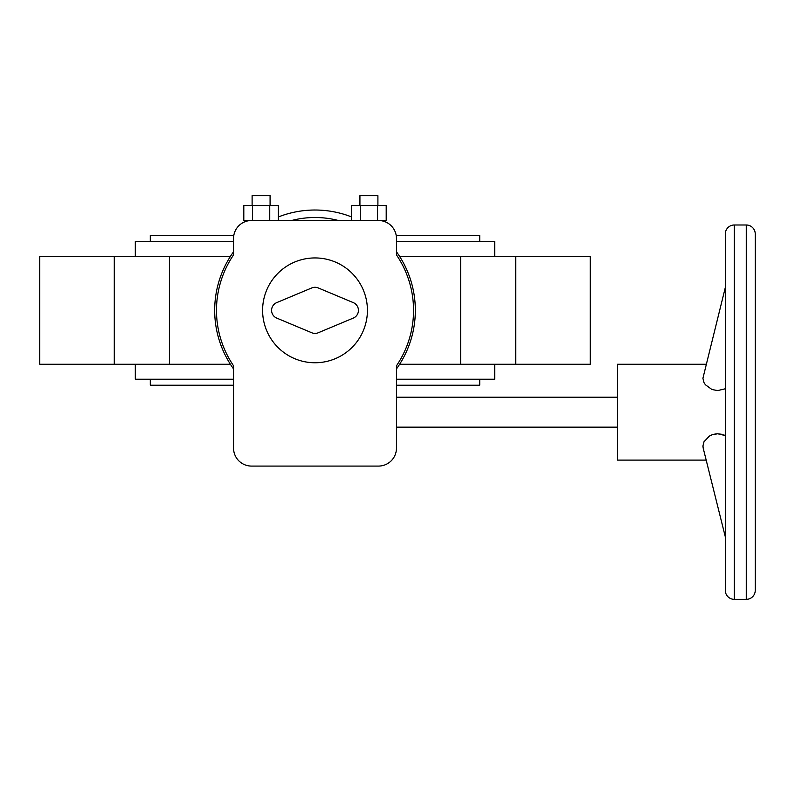 <?xml version="1.0" encoding="UTF-8"?>
<svg xmlns="http://www.w3.org/2000/svg" width="795" height="795" viewBox="0 0 795 795"><rect width="100%" height="100%" fill="white"/><g stroke="black" fill="none" stroke-linecap="round" stroke-linejoin="round"><path stroke-width="1.19" d="M233.551 379.235L135.319 379.235L135.319 364.259M233.551 241.471L135.319 241.471L135.319 256.447M233.551 385.217L150.295 385.217L150.295 379.235M233.8 235.479L150.295 235.479L150.295 241.471M396.466 368.92A100.329 100.329 0 0 0 396.466 251.786M351.628 216.946A100.329 100.329 0 0 0 278.389 216.946A100.329 100.329 0 0 1 315.009 210.019M494.699 256.447L494.699 241.471L396.466 241.471M494.699 364.259L494.699 379.235L396.466 379.235M460.603 256.447L460.603 364.259L590.268 364.259L590.268 256.447L399.627 256.447M230.391 256.447L39.75 256.447L39.75 364.259L114.291 364.259L114.291 256.447M230.391 364.259L114.291 364.259M460.603 364.259L399.627 364.259M233.551 251.786A100.329 100.329 0 0 0 233.551 368.92A100.329 100.329 0 0 1 233.551 251.786M479.723 241.471L479.723 235.479L396.218 235.479M479.723 379.235L479.723 385.217L396.466 385.217M378.5 220.503L251.518 220.503A17.967 17.967 0 0 0 233.551 238.47L233.551 254.917A98.53 98.53 0 0 0 233.551 365.779L233.551 448.112A17.967 17.967 0 0 0 251.518 466.079L378.5 466.079A17.967 17.967 0 0 0 396.466 448.112L396.466 365.779A98.53 98.53 0 0 0 396.466 254.917L396.466 238.47A17.967 17.967 0 0 0 378.5 220.503L386.201 220.503L386.201 205.527L377.555 205.527L377.555 220.503M702.929 446.561L702.989 447.158M725.298 435.571L717.686 433.772L711.952 434.825L709.349 436.107L704.002 441.762L702.909 446.055L703.754 449.433M725.298 388.775L717.686 390.574L711.972 389.53L705.384 384.74L704.012 382.604L702.909 378.291L725.298 287.581L725.298 233.978A8.983 8.983 0 0 1 734.282 224.995L734.282 599.351A8.983 8.983 0 0 1 725.298 590.367L725.298 536.774A14.976 10.424 -14 0 1 725.11 535.075A14.976 10.424 -14 0 1 725.298 533.326M725.298 299.407L725.298 291.03A14.976 10.424 14 0 1 725.11 289.281A14.976 10.424 14 0 1 725.298 287.581M746.267 599.351L746.267 224.995A8.983 8.983 0 0 1 755.25 233.978L755.25 590.367A8.983 8.983 0 0 1 746.267 599.351L734.282 599.351M725.298 233.978L725.298 590.367M252.114 205.527L252.114 195.649L270.081 195.649L270.081 205.527M359.926 205.527L359.926 195.649L377.903 195.649L377.903 205.527M367.419 310.348A52.41 52.41 0 0 1 315.009 362.759A52.41 52.41 0 0 1 262.598 310.348A52.41 52.41 0 0 1 315.009 257.938A52.41 52.41 0 0 1 367.419 310.348M706.179 364.259L617.486 364.259L617.486 460.096L706.179 460.096M724.961 435.412L723.639 434.855M721.979 434.328L717.686 433.772M716.991 433.792L714.824 434.03M755.25 412.178L755.25 578.392M353.288 318.089L318.248 332.757A8.387 8.387 0 0 1 311.769 332.757L276.73 318.089A8.387 8.387 0 0 1 276.73 302.617L311.769 287.939A8.387 8.387 0 0 1 318.248 287.939L353.288 302.617A8.387 8.387 0 0 1 353.288 318.089M351.628 220.503L351.628 205.527L377.555 205.527M360.274 205.527L360.274 220.503M251.518 220.503L243.807 220.503L243.807 205.527L269.743 205.527L269.743 220.503M252.452 205.527L252.452 220.503M269.743 205.527L278.389 205.527L278.389 220.503M338.402 220.503A92.836 92.836 0 0 0 291.616 220.503M515.726 364.259L515.726 256.447M169.415 256.447L169.415 364.259M617.486 427.154L396.466 427.154M703.118 447.824L725.298 536.774M746.267 224.995L734.282 224.995M617.486 397.202L396.466 397.202"/></g></svg>
